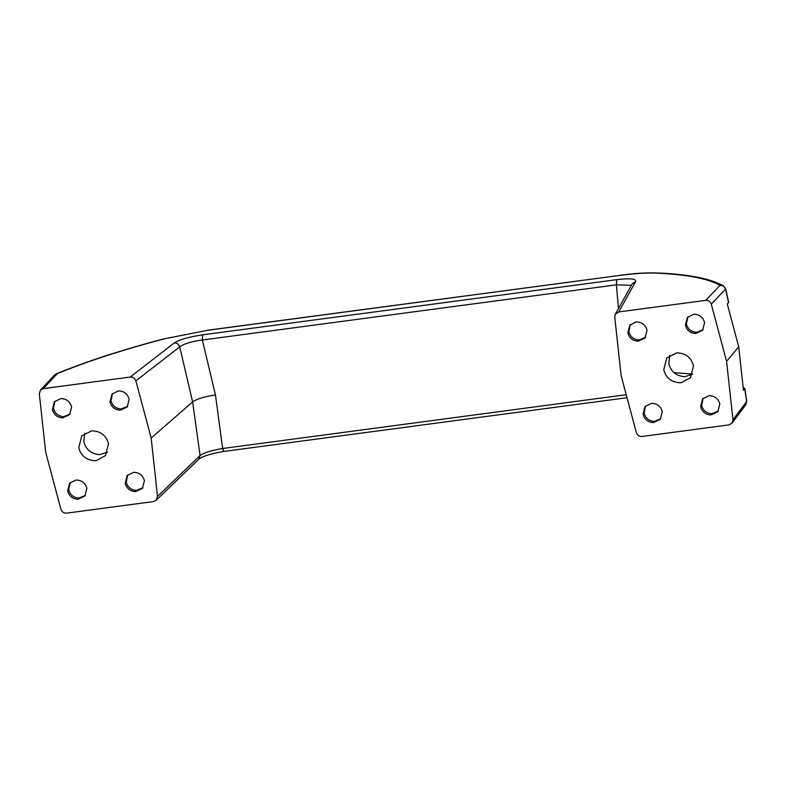 <?xml version="1.0" encoding="UTF-8"?>
<svg xmlns="http://www.w3.org/2000/svg" width="786" height="786" viewBox="0 0 786 786"><rect width="100%" height="100%" fill="white"/><g stroke="black" fill="none" stroke-linecap="round" stroke-linejoin="round"><path stroke-width="1.18" d="M662.274 411.687C660.761 406.283 657.165 403.493 651.476 403.326L645.031 406.588L643.095 414.242C644.451 419.38 647.861 422.18 653.333 422.632L660.338 419.341L662.274 411.687M645.561 405.998L644.107 413.033C645.463 418.172 648.872 420.962 654.345 421.414L660.82 418.712M719.819 404.024C718.306 398.61 714.71 395.83 709.021 395.663L702.566 398.924L700.631 406.578C701.996 411.717 705.406 414.507 710.878 414.959L717.883 411.677L719.819 404.024M703.106 398.335L701.643 405.36C703.008 410.498 706.418 413.298 711.89 413.75L718.365 411.049M704.58 322.604C703.067 317.2 699.471 314.41 693.783 314.243L687.337 317.505L685.402 325.158C686.758 330.297 690.167 333.097 695.639 333.539L702.645 330.258L704.58 322.604M687.868 316.915L686.414 323.94C687.77 329.079 691.179 331.879 696.651 332.331L703.126 329.629M647.035 330.267C645.522 324.864 641.926 322.073 636.247 321.906L629.792 325.168L627.857 332.822C629.213 337.96 632.622 340.76 638.094 341.212L645.1 337.921L647.035 330.267M630.323 324.589L628.869 331.613C630.225 336.752 633.634 339.542 639.106 339.994L645.581 337.292M71.614 406.942C70.111 401.528 66.505 398.748 60.827 398.581L54.372 401.843L52.436 409.496C53.792 414.635 57.211 417.425 62.674 417.877L69.679 414.595L71.614 406.942M54.902 401.253L53.448 408.278C54.804 413.416 58.223 416.216 63.686 416.668L70.16 413.967M129.159 399.268C127.646 393.865 124.05 391.074 118.362 390.907L111.917 394.169L109.981 401.823C111.337 406.971 114.746 409.761 120.219 410.213L127.224 406.932L129.159 399.268M112.447 393.59L110.993 400.614C112.349 405.753 115.758 408.543 121.231 408.995L127.705 406.293M144.398 480.688C142.885 475.284 139.289 472.494 133.6 472.327L127.155 475.589L125.22 483.243C126.575 488.381 129.985 491.181 135.457 491.633L142.463 488.342L144.398 480.688M127.686 475.009L126.232 482.034C127.587 487.173 130.997 489.963 136.469 490.415L142.944 487.713M86.853 488.361C85.34 482.948 81.744 480.167 76.055 480L69.61 483.252L67.675 490.916C69.03 496.054 72.44 498.845 77.912 499.297L84.917 496.015L86.853 488.361M70.141 482.673L68.687 489.698C70.042 494.836 73.452 497.636 78.924 498.078L85.399 495.386M108.488 443.746C106.149 435.365 100.569 431.052 91.756 430.787L81.754 435.847L78.757 447.715C80.86 455.674 86.155 460.007 94.625 460.704L96.403 460.576L105.491 455.615L108.488 443.746M84.721 433.174L83.817 441.634C85.92 449.602 91.205 453.935 99.684 454.632L107.574 452.215M693.498 365.804C691.159 357.424 685.579 353.101 676.766 352.845L666.764 357.895L663.767 369.764C665.87 377.732 671.165 382.065 679.635 382.762L681.413 382.635L690.501 377.673L693.498 365.804M669.731 355.233L668.827 363.692C670.93 371.66 676.215 375.993 684.694 376.69L692.584 374.264M202.631 334.836L202.346 340.004L215.452 394.945C204.409 396.625 196.795 398.944 192.629 401.901L151.167 438.067L135.87 380.837C134.897 378.194 133.011 376.926 130.221 377.044L174.266 342.942C179.493 339.591 188.945 336.889 202.631 334.836L616.696 279.669C629.91 278.136 636.247 278.735 635.697 281.467L632.219 283.854L615.291 314.262L614.74 317.023L621.087 375.453L636.385 432.683C637.358 435.326 639.234 436.584 642.024 436.476L728.995 424.882L732.08 423.104L732.955 419.822L726.578 361.393L738.722 346.822L743.468 390.367L744.706 388.363L746.621 401.548L745.757 404.8L746.7 401.096L744.853 388.559M726.578 361.393L711.301 304.153C710.338 301.519 708.471 300.252 705.69 300.36L618.729 311.954L615.291 314.262M616.696 279.669L616.411 284.837L202.346 340.004C191.352 341.517 183.816 343.816 179.729 346.872L135.87 380.837M631.394 285.328L616.411 284.837L618.435 308.613M174.266 342.942C176.968 342.902 178.795 344.209 179.729 346.872L192.629 401.901L200.057 455.497C204.154 452.648 211.68 450.319 222.654 448.501L626.236 394.719M627.041 397.716L224.148 451.39C210.56 453.777 202.1 456.391 198.779 459.23L200.057 455.497L157.514 496.487L151.167 438.067M130.221 377.044L43.25 388.628L40.499 390.033L39.3 393.688L45.667 452.117L60.944 509.367C61.917 512 63.784 513.258 66.555 513.15L153.525 501.566L156.149 500.309L157.514 496.487M224.413 451.213C223.843 451.724 223.253 450.81 222.654 448.501L215.452 394.945M705.69 300.36L720.005 285.338C708.51 278.765 687.779 274.707 657.813 273.164C647.684 272.673 635.049 273.41 619.918 275.385L207.73 330.297L163.321 338.992C121.231 350.153 85.556 361.766 56.278 373.851L57.309 373.635L43.25 388.628M207.73 330.297L163.321 338.992M619.918 275.385L207.946 330.179M657.813 273.164L658.933 273.007C642.113 272.536 633.84 273.636 620.134 275.257M728.573 302.158L727.335 304.162L738.722 346.822M673.396 372.142L671.165 369.44M86.155 447.391L88.386 450.083M673.916 372.623L692.663 374.097M743.143 387.341L744.706 388.363M635.697 281.467L618.729 311.954M40.499 390.033L54.548 375.05L57.309 373.635C86.332 361.658 121.801 350.114 163.724 338.992M728.612 302.63L725.586 289.15C724.633 286.497 722.776 285.23 720.005 285.338L723.385 285.849C710.603 278.706 689.125 274.422 658.933 273.007M711.301 304.153L725.625 289.042M746.513 400.703L746.621 401.548L732.955 419.822M673.464 372.2L670.713 368.722M198.779 459.23L156.149 500.309M54.548 375.05L56.278 373.851M728.71 302.345L725.733 289.061L723.385 285.849M732.08 423.104L745.757 404.8"/></g></svg>
